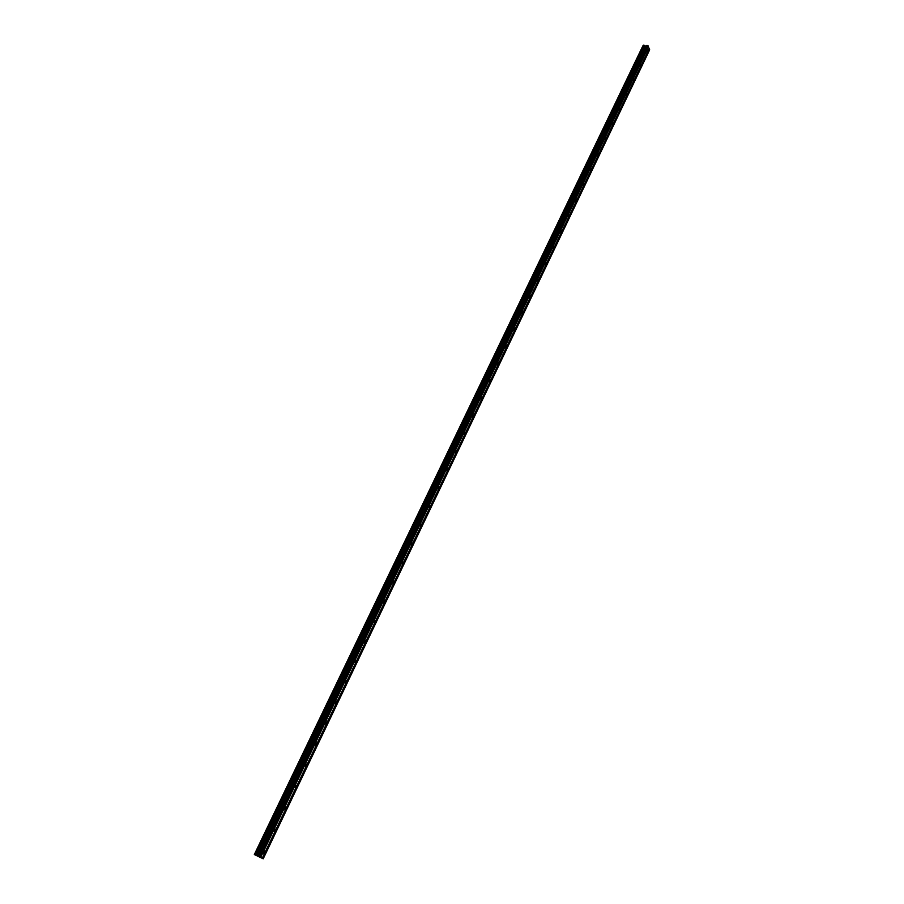 <?xml version="1.0" encoding="UTF-8"?>
<svg xmlns="http://www.w3.org/2000/svg" width="904" height="904" viewBox="0 0 904 904"><rect width="100%" height="100%" fill="white"/><g stroke="black" fill="none" stroke-linecap="round" stroke-linejoin="round"><path stroke-width="0.68" stroke-dasharray="4.52 3.39" d="M644.529 51.822L644.473 50.082L644.529 51.822M641.286 49.799L641.377 52.511L642.202 52.048L642.111 49.347L641.286 49.799L641.377 52.511L642.202 52.048L642.111 49.347L641.286 49.799M637.704 66.071L637.648 64.342L637.704 66.071M634.438 64.06L634.529 66.76L635.376 66.286L635.286 63.596L634.438 64.06L634.529 66.76L635.376 66.286L635.286 63.596L634.438 64.06M630.811 80.456L630.257 80.761L630.201 79.032L630.766 78.727L630.811 80.456M627.534 78.445L627.613 81.123L628.483 80.659L628.393 77.97L627.534 78.445L627.613 81.123L628.483 80.659L628.393 77.97L627.534 78.433M623.862 94.976L623.297 95.282L623.24 93.564L623.816 93.248L623.862 94.976M620.562 92.954L620.641 95.632L621.534 95.146L621.455 92.468L620.562 92.954L620.641 95.632L621.534 95.146L621.443 92.468L620.562 92.954M616.844 109.621L616.268 109.938L616.212 108.22L616.799 107.904L616.844 109.621M613.522 107.599L613.601 110.265L614.517 109.779L614.437 107.113L613.522 107.599L613.601 110.265L614.517 109.779L614.437 107.113L613.522 107.599M609.771 124.402L609.172 124.718L609.126 123.012L609.725 122.695L609.771 124.402M606.426 122.379L606.494 125.034L607.431 124.537L607.364 121.882L606.426 122.379L606.494 125.034L607.431 124.537L607.364 121.882L606.426 122.379M602.629 139.318L602.007 139.645L602.584 137.611L602.629 139.318M599.262 137.284L599.329 139.939L600.29 139.431L600.222 136.786L599.262 137.284L599.329 139.939L600.29 139.431L600.222 136.786L599.262 137.284M595.408 154.369L594.787 154.697L594.742 153.002L595.374 152.674L595.408 154.369M592.041 152.335L592.097 154.98L593.08 154.471L593.013 151.838L592.041 152.335M592.03 152.335L592.097 154.98L593.069 154.471L593.013 151.838L592.03 152.335M588.131 169.568L587.487 169.895L587.453 168.212L588.097 167.873L588.131 169.568M584.741 167.534L584.798 170.155L585.803 169.647L585.747 167.014L584.741 167.534L584.786 170.155L585.792 169.647L585.736 167.014L584.741 167.534M580.786 184.902L580.131 185.241L580.097 183.557L580.764 183.218L580.786 184.902M577.373 182.868L577.419 185.478L578.458 184.958L578.402 182.348L577.373 182.868L577.419 185.478L578.447 184.958L578.402 182.348L577.373 182.868M573.373 200.383L572.695 200.722L573.351 198.71L573.373 200.383M569.938 198.338L569.983 200.937L571.034 200.417L571 197.806L569.938 198.338L569.983 200.937L571.034 200.417L570.989 197.806L569.938 198.338M565.893 215.999L565.203 216.35L565.87 214.338L565.893 215.999M562.435 213.965L562.469 216.553L563.554 216.011L563.52 213.423L562.435 213.965L562.469 216.553L563.554 216.011L563.52 213.423L562.435 213.965M558.333 231.774L557.632 232.125L557.61 230.463L558.322 230.113L558.333 231.774M554.864 229.729L554.898 232.305L556.005 231.763L555.971 229.187L554.864 229.729L554.886 232.305L555.994 231.763L555.971 229.187L554.864 229.729M550.717 247.696L549.982 248.046L550.694 246.046L550.717 247.696M547.214 245.651L547.236 248.216L548.378 247.662L548.355 245.097L547.214 245.651L547.236 248.216L548.366 247.662L548.344 245.097L547.214 245.651M543.01 263.765L542.264 264.126L542.999 262.126L543.01 263.765M539.496 261.719L539.518 264.273L540.671 263.708L540.66 261.166L539.496 261.719L539.507 264.273L540.671 263.708L540.66 261.154L539.496 261.719M535.236 279.991L534.479 280.364L534.479 278.726L535.236 278.364L535.236 279.991M531.71 277.946L531.71 280.489L532.908 279.912L532.897 277.381L531.71 277.946L531.71 280.489L532.897 279.912L532.885 277.381L531.699 277.946M527.394 296.376L526.614 296.749L526.614 295.122L527.394 294.749L527.394 296.376M523.834 294.331L523.834 296.851L525.054 296.275L525.054 293.743L523.834 294.331L523.834 296.851L525.054 296.275L525.054 293.743L523.834 294.331M519.472 312.92L518.67 313.304L518.681 311.688L519.472 311.304L519.472 312.92M515.89 310.863L515.89 313.383L517.133 312.795L517.133 310.275L515.89 310.863L515.89 313.383L517.133 312.784L517.133 310.275L515.89 310.863M511.472 329.621L510.647 330.005L510.658 328.401L511.483 328.016L511.472 329.621M507.867 327.564L507.856 330.062L509.133 329.463L509.144 326.966L507.867 327.564L507.856 330.062L509.133 329.463L509.144 326.966L507.867 327.564M503.392 346.492L502.556 346.876L502.567 345.283L503.404 344.887L503.392 346.492M499.776 344.435L499.754 346.91L501.053 346.311L501.076 343.825L499.776 344.435M499.765 344.435L499.742 346.91L501.053 346.311L501.076 343.825L499.765 344.435M495.234 363.521L494.375 363.916L494.398 362.323L495.256 361.928L495.234 363.521M491.595 361.464L491.561 363.928L492.895 363.306L492.929 360.843L491.595 361.464L491.561 363.928L492.895 363.306L492.929 360.843L491.584 361.464M486.996 380.72L486.115 381.126L486.149 379.544L487.019 379.138L486.996 380.72M483.335 378.663L483.29 381.115L484.657 380.482L484.702 378.03L483.335 378.663M483.324 378.663L483.29 381.115L484.657 380.482L484.691 378.03L483.324 378.663M478.679 398.088L477.775 398.494L477.809 396.924L478.702 396.517L478.679 398.088M474.984 396.031L474.939 398.472L476.34 397.828L476.385 395.387L474.984 396.031L474.939 398.472L476.34 397.828L476.385 395.387L474.984 396.031M470.272 415.625L469.357 416.055L469.391 414.484L470.306 414.066L470.272 415.625M466.566 413.569L466.509 415.998L467.944 415.343L467.989 412.913L466.566 413.569L466.509 415.998L467.944 415.343L467.989 412.913L466.566 413.569M461.786 433.344L460.848 433.773L460.893 432.225L461.831 431.796L461.786 433.344M458.057 431.287L457.989 433.694L459.458 433.027L459.514 430.62L458.057 431.287L457.989 433.694L459.458 433.027L459.514 430.62L458.057 431.287M453.22 451.243L452.26 451.684L452.305 450.135L453.266 449.695L453.22 451.243M449.457 449.175L449.39 451.582L450.881 450.893L450.949 448.497L449.457 449.175L449.39 451.571L450.881 450.893L450.949 448.497L449.457 449.175M444.553 469.323L443.581 469.764L443.627 468.238L444.61 467.786L444.553 469.323M440.779 467.255L440.7 469.639L442.226 468.95L442.305 466.566L440.779 467.255L440.7 469.639L442.226 468.95L442.305 466.566L440.779 467.255M435.807 487.584L434.813 488.036L434.869 486.51L435.864 486.058L435.807 487.584M432.01 485.516L431.92 487.877L433.479 487.177L433.57 484.815L432.01 485.516L431.92 487.877L433.479 487.177L433.57 484.804L431.999 485.516M426.97 506.025L425.953 506.489L426.01 504.974L427.038 504.511L426.97 506.025M423.151 503.957L423.049 506.319L424.643 505.596L424.744 503.245L423.151 503.957L423.049 506.319L424.643 505.596L424.744 503.245L423.14 503.957M418.043 524.67L417.004 525.145L417.072 523.631L418.111 523.156L418.043 524.67M414.19 522.602L414.088 524.93L415.727 524.196L415.829 521.868L414.19 522.602L414.088 524.93L415.716 524.196L415.829 521.857L414.19 522.602M409.026 543.496L407.964 543.982L408.032 542.479L409.105 542.004L409.026 543.496M405.15 541.428L405.037 543.745L406.71 542.999L406.823 540.671L405.15 541.428L405.037 543.745L406.698 542.999L406.811 540.671L405.15 541.428M399.918 562.514L398.822 563.011L398.901 561.531L399.997 561.034L399.918 562.514M396.02 560.446L395.895 562.763L397.59 561.994L397.715 559.678L396.02 560.446L395.895 562.763L397.59 561.994L397.715 559.678L396.008 560.446M390.709 581.747L389.59 582.244L389.68 580.775L390.788 580.266L390.709 581.747M386.776 579.667L386.652 581.961L388.392 581.182L388.517 578.888L386.776 579.667L386.652 581.961L388.392 581.182L388.517 578.888L386.776 579.667M381.409 601.171L380.268 601.68L380.358 600.222L381.499 599.702L381.409 601.171M377.454 599.092L377.318 601.375L379.092 600.572L379.228 598.29L377.454 599.092L377.307 601.375L379.092 600.572L379.228 598.29L377.454 599.092M372.007 620.799L370.843 621.33L370.934 619.873L372.098 619.342L372.007 620.799M368.018 618.72L367.871 620.991L369.691 620.167L369.838 617.907L368.018 618.72L367.871 620.991L369.691 620.167L369.838 617.907L368.018 618.72M362.504 640.631L361.317 641.173L361.419 639.727L362.606 639.184L362.504 640.631M358.492 638.563L358.334 640.812L360.187 639.964L360.346 637.716L358.492 638.563L358.334 640.812L360.187 639.964L360.346 637.716L358.492 638.563M352.899 660.677L351.69 661.242L351.792 659.796L353.001 659.242L352.899 660.677M348.865 658.609L348.707 660.847L350.594 659.976L350.752 657.75L348.865 658.609L348.695 660.847L350.594 659.976L350.752 657.75L348.865 658.609M343.192 680.949L341.949 681.514L342.062 680.09L343.305 679.514L343.192 680.949M339.136 678.87L338.955 681.096L340.887 680.203L341.057 677.989L339.136 678.87L338.955 681.096L340.887 680.203L341.057 677.989L339.136 678.87M333.384 701.425L332.118 702.012L332.231 700.589L333.497 700.001L333.384 701.425M329.293 699.357L329.112 701.56L331.079 700.656L331.259 698.442L329.293 699.357L329.112 701.56L331.079 700.645L331.259 698.442L329.293 699.357M323.462 722.126L322.174 722.725L322.299 721.324L323.587 720.714L323.462 722.126M319.349 720.059L319.157 722.251L321.169 721.313L321.361 719.121L319.349 720.059L319.157 722.251L321.169 721.313L321.361 719.121L319.349 720.059M313.439 743.054L312.129 743.676L312.253 742.274L313.564 741.653L313.439 743.054M309.304 740.986L309.1 743.167L311.145 742.207L311.349 740.026L309.304 740.986L309.1 743.167L311.145 742.207L311.349 740.026L309.292 740.986M303.303 764.219L301.97 764.852L302.106 763.462L303.439 762.818L303.303 764.219M299.134 762.14L298.93 764.309L301.021 763.326L301.224 761.157L299.134 762.14L298.93 764.309L301.021 763.326L301.224 761.157L299.134 762.14M293.065 785.599L291.698 786.254L291.834 784.875L293.201 784.22L293.065 785.599M288.862 783.531L288.647 785.689L290.783 784.672L290.986 782.525L288.862 783.531L288.647 785.689L290.772 784.672L290.986 782.525L288.862 783.531M282.703 807.227L281.313 807.905L281.449 806.526L282.85 805.859L282.703 807.227M278.477 805.159L278.251 807.295L280.421 806.255L280.647 804.119L278.477 805.159L278.251 807.295L280.421 806.255L280.647 804.119L278.477 805.159M272.228 829.092L270.804 829.793L270.951 828.426L272.375 827.736L272.228 829.092M267.968 827.036L267.742 829.149L269.957 828.087L270.183 825.962L267.968 827.036L267.742 829.149L269.957 828.087L270.183 825.962L267.968 827.036M261.64 851.206L260.194 851.918L260.341 850.562L261.787 849.85L261.64 851.206M257.346 849.15L257.109 851.252L259.369 850.155L259.606 848.042L257.346 849.15L257.109 851.252L259.369 850.155L259.606 848.042L257.346 849.139M262.002 851.387L259.742 852.495L259.979 850.381L262.239 849.274L262.002 851.387M259.629 850.28L257.369 851.376L257.617 849.263L259.866 848.167L259.629 850.28M272.579 829.284L270.375 830.358L270.601 828.233L272.816 827.16L272.579 829.284M270.217 828.2L268.002 829.273L268.239 827.149L270.443 826.086L270.217 828.2M283.054 807.43L280.884 808.47L281.11 806.334L283.268 805.283L283.054 807.43M280.692 806.379L278.511 807.419L278.737 805.283L280.907 804.244L280.692 806.379M293.404 785.802L291.28 786.819L291.495 784.672L293.619 783.655L293.404 785.802M291.043 784.785L288.907 785.802L289.122 783.644L291.257 782.638L291.043 784.785M303.642 764.422L301.552 765.405L301.767 763.247L303.846 762.264L303.642 764.422M301.281 763.428L299.19 764.422L299.405 762.253L301.484 761.27L301.281 763.428M313.767 743.269L311.722 744.229L311.925 742.06L313.971 741.099L313.767 743.269M311.417 742.308L309.36 743.269L309.563 741.099L311.609 740.139L311.417 742.308M323.79 722.352L321.779 723.29L321.971 721.098L323.982 720.16L323.79 722.352M321.428 721.415L319.428 722.352L319.609 720.16L321.621 719.234L321.428 721.415M333.7 701.651L331.734 702.566L331.915 700.363L333.881 699.447L333.7 701.651M331.339 700.747L329.372 701.662L329.553 699.459L331.519 698.543L331.339 700.747M343.509 681.187L341.576 682.068L341.757 679.853L343.678 678.96L343.509 681.187M341.147 680.305L339.226 681.187L339.395 678.972L341.316 678.09L341.147 680.305M353.204 660.926L351.317 661.796L351.486 659.558L353.374 658.688L353.204 660.926M350.854 660.078L348.967 660.937L349.125 658.711L351.012 657.841L350.854 660.078M362.798 640.879L360.956 641.727L361.114 639.478L362.956 638.631L362.798 640.879M360.447 640.055L358.606 640.902L358.752 638.653L360.606 637.806L360.447 640.055M372.301 621.048L370.493 621.873L370.64 619.613L372.448 618.788L372.301 621.048M369.951 620.257L368.143 621.082L368.29 618.811L370.098 617.986L369.951 620.257M381.691 601.431L379.917 602.234L380.064 599.951L381.838 599.149L381.691 601.431M379.352 600.651L377.578 601.465L377.714 599.182L379.488 598.38L379.352 600.651M390.991 582.006L389.262 582.797L389.387 580.504L391.127 579.713L390.991 582.006M388.652 581.261L386.912 582.052L387.048 579.758L388.776 578.967L388.652 581.261M400.201 562.796L398.494 563.565L398.619 561.248L400.314 560.48L400.201 562.796M397.85 562.073L396.155 562.842L396.28 560.525L397.975 559.757L397.85 562.073M409.309 543.779L407.636 544.524L407.749 542.208L409.422 541.451L409.309 543.779M406.969 543.078L405.297 543.824L405.41 541.507L407.082 540.75L406.969 543.078M418.315 524.953L416.687 525.687L416.8 523.348L418.428 522.614L418.315 524.953M415.987 524.275L414.348 525.009L414.45 522.67L416.089 521.936L415.987 524.275M427.242 506.319L425.648 507.042L425.739 504.692L427.332 503.969L427.242 506.319M424.903 505.664L423.309 506.387L423.411 504.036L425.004 503.313L424.903 505.664M436.078 487.877L434.508 488.589L434.598 486.216L436.157 485.504L436.078 487.877M433.739 487.245L432.18 487.957L432.27 485.584L433.83 484.883L433.739 487.245M444.813 469.617L443.288 470.317L443.367 467.933L444.892 467.232L444.813 469.617M442.485 469.018L440.96 469.707L441.039 467.323L442.564 466.633L442.485 469.018M453.469 451.548L451.977 452.226L452.045 449.83L453.537 449.152L453.469 451.548M451.141 450.96L449.65 451.638L449.717 449.243L451.209 448.565L451.141 450.96M462.034 433.66L460.577 434.327L460.644 431.909L462.102 431.242L462.034 433.66M459.718 433.095L458.249 433.762L458.317 431.344L459.774 430.677L459.718 433.095M470.521 415.942L469.097 416.597L469.142 414.168L470.577 413.512L470.521 415.942M468.204 415.399L466.769 416.055L466.826 413.625L468.249 412.97L468.204 415.399M478.917 398.404L477.527 399.048L477.572 396.607L478.962 395.963L478.917 398.404M476.6 397.884L475.199 398.528L475.244 396.088L476.645 395.443L476.6 397.884M487.233 381.047L485.866 381.669L485.911 379.217L487.267 378.584L487.233 381.047M484.917 380.539L483.55 381.172L483.583 378.719L484.951 378.087L484.917 380.539M495.471 363.849L494.138 364.47L494.16 361.995L495.494 361.374L495.471 363.849M493.155 363.363L491.821 363.984L491.844 361.51L493.188 360.899L493.155 363.363M503.618 346.82L502.319 347.43L502.341 344.944L503.641 344.334L503.618 346.82M501.313 346.356L500.002 346.966L500.025 344.481L501.336 343.87L501.313 346.356M511.698 329.96L510.421 330.559L510.432 328.062L511.709 327.463L511.698 329.96M509.393 329.519L508.116 330.118L508.127 327.621L509.404 327.022L509.393 329.519M519.687 313.259L518.444 313.857L518.455 311.338L519.698 310.75L519.687 313.259M517.393 312.841L516.139 313.428L516.15 310.919L517.393 310.321L517.393 312.841M527.608 296.727L526.399 297.303L526.399 294.783L527.608 294.195L527.608 296.727M525.314 296.32L524.094 296.896L524.094 294.376L525.303 293.789L525.314 296.32M535.45 280.342L534.264 280.918L534.264 278.375L535.45 277.81L535.45 280.342M533.157 279.957L531.97 280.522L531.959 277.991L533.145 277.415L533.157 279.957M543.225 264.126L542.061 264.691L542.05 262.137L543.202 261.572L543.225 264.126M540.931 263.753L539.767 264.318L539.756 261.764L540.908 261.2L540.931 263.753M550.92 248.058L549.79 248.611L549.768 246.046L550.898 245.492L550.92 248.058M548.626 247.696L547.496 248.25L547.474 245.685L548.604 245.142L548.626 247.696M558.536 232.136L557.44 232.678L557.406 230.102L558.514 229.559L558.536 232.136M556.254 231.797L555.146 232.351L555.112 229.763L556.22 229.22L556.254 231.797M566.096 216.372L565.011 216.903L564.977 214.316L566.051 213.773L566.096 216.372M563.813 216.045L562.729 216.587L562.695 213.999L563.768 213.457L563.813 216.045M573.577 200.744L572.514 201.276L572.481 198.677L573.531 198.145L573.577 200.744M571.294 200.451L570.232 200.97L570.198 198.371L571.249 197.84L571.294 200.451M580.978 185.275L579.95 185.795L579.905 183.184L580.933 182.664L580.978 185.275M578.707 184.992L577.679 185.512L577.622 182.89L578.662 182.371L578.707 184.992M588.323 169.941L587.317 170.46L587.272 167.828L588.267 167.319L588.323 169.941M586.052 169.669L585.046 170.189L584.99 167.556L585.995 167.048L586.052 169.669M595.6 154.753L594.617 155.262L594.561 152.618L595.544 152.109L595.6 154.753M593.329 154.494L592.346 155.002L592.289 152.369L593.273 151.861L593.329 154.494M602.81 139.702L601.849 140.199L601.781 137.555L602.742 137.058L602.81 139.702M600.538 139.465L599.578 139.962L599.521 137.318L600.471 136.82L600.538 139.465M609.951 124.786L609.014 125.283L608.946 122.616L609.872 122.13L609.951 124.786M607.68 124.56L606.754 125.057L606.674 122.402L607.612 121.904L607.68 124.56M617.025 110.017L616.11 110.503L616.042 107.825L616.946 107.339L617.025 110.017M614.765 109.802L613.85 110.288L613.782 107.621L614.686 107.135L614.765 109.802M624.031 95.372L623.15 95.847L623.071 93.168L623.952 92.683L624.031 95.372M621.782 95.169L620.89 95.654L620.811 92.976L621.703 92.49L621.782 95.169M630.981 80.851L630.122 81.326L630.031 78.637L630.902 78.162L630.981 80.851M628.732 80.671L627.862 81.145L627.783 78.456L628.653 77.993L628.732 80.671M637.874 66.478L637.026 66.941L636.936 64.24L637.783 63.777L637.874 66.478M635.625 66.308L634.777 66.772L634.687 64.071L635.535 63.608L635.625 66.308M644.699 52.217L643.874 52.681L643.784 49.969L644.608 49.517L644.699 52.217M642.45 52.07L641.625 52.534L641.535 49.822L642.36 49.358L642.45 52.07M258.804 856.687L645.411 49.709L646.609 49.053L649.671 49.754M646.62 47.46L645.366 46.918L646.62 47.46M645.795 47.968L646.857 48.048L645.795 47.98M646.857 48.048L645.919 47.935L646.857 48.048M259.629 857.094L646.507 49.087M642.834 45.878L644.055 48.884L645.411 49.709M254.634 854.675L643.162 45.754M260.239 857.342L648.281 46.567M257.041 855.873L644.055 48.884M257.346 856.02L644.303 49.008M259.584 857.082L646.416 49.144M263.087 858.755L649.445 49.98M648.563 49.878L262.137 858.303L649.14 48.714M257.211 855.952L644.179 48.974M258.228 856.438L644.959 49.426M258.307 856.483L645.015 49.483M258.702 856.676L645.309 49.675M259.267 856.935L645.829 49.731M259.335 856.969L645.908 49.709M646.077 49.505L259.425 857.003M259.73 857.15L646.609 49.053M260.442 857.478L647.275 49.099M260.601 857.557L647.411 49.144M262.296 858.371L648.699 49.923M646.925 52.319L643.998 52.116M640.088 66.591L637.162 66.376M633.184 80.998L630.257 80.761M626.223 95.541L623.297 95.282M619.206 110.209L616.268 109.938M612.11 125.012L609.172 124.718M604.957 139.95L602.007 139.645M597.736 155.036L594.787 154.697M590.448 170.246L587.487 169.895M583.091 185.614L580.131 185.241M575.667 201.117L572.695 200.722M568.175 216.768L565.203 216.35M560.604 232.565L557.632 232.125M552.966 248.51L549.982 248.046M545.248 264.612L542.264 264.126M537.462 280.873L534.479 280.364M529.608 297.28L526.614 296.749M521.664 313.857L518.67 313.304M513.653 330.582L510.647 330.005M505.562 347.486L502.556 346.876M497.392 364.549L494.375 363.916M489.132 381.782L486.115 381.126M480.792 399.184L477.775 398.494M472.374 416.755L469.357 416.055M463.876 434.508L460.848 433.773M455.288 452.441L452.26 451.684M446.61 470.555L443.581 469.764M437.841 488.861L434.813 488.036M428.993 507.347L425.953 506.489M420.044 526.015L417.004 525.145M411.004 544.886L407.964 543.982M401.873 563.96L398.822 563.011M392.641 583.227L389.59 582.244M383.319 602.697L380.268 601.68M373.894 622.37L370.843 621.33M364.368 642.247L361.317 641.173M354.752 662.349L351.69 661.242M345.023 682.656L341.949 681.514M335.192 703.188L332.118 702.012M325.248 723.946L322.174 722.725M315.202 744.93L312.129 743.676M305.043 766.14L301.97 764.852M294.772 787.587L291.698 786.254M284.387 809.272L281.313 807.905M273.889 831.194L270.804 829.793M263.267 853.365L260.194 851.918M259.742 852.495L257.369 851.376M270.375 830.358L268.002 829.273M280.884 808.47L278.511 807.419M291.28 786.819L288.907 785.802M301.552 765.405L299.19 764.422M311.722 744.229L309.36 743.269M321.779 723.29L319.428 722.352M331.734 702.566L329.372 701.662M341.576 682.068L339.226 681.187M351.317 661.796L348.967 660.937M360.956 641.727L358.606 640.902M370.493 621.873L368.143 621.082M379.917 602.234L377.578 601.465M389.262 582.797L386.912 582.052M398.494 563.565L396.155 562.842M407.636 544.524L405.297 543.824M416.687 525.687L414.348 525.009M425.648 507.042L423.309 506.387M434.508 488.589L432.18 487.957M443.288 470.317L440.96 469.707M451.977 452.226L449.65 451.638M460.577 434.327L458.249 433.762M469.097 416.597L466.769 416.055M477.527 399.048L475.199 398.528M485.866 381.669L483.55 381.172M494.138 364.47L491.821 363.984M502.319 347.43L500.002 346.966M510.421 330.559L508.116 330.118M518.444 313.857L516.139 313.428M526.399 297.303L524.094 296.896M534.264 280.918L531.97 280.522M542.061 264.691L539.767 264.318M549.79 248.611L547.496 248.25M557.44 232.678L555.146 232.351M565.011 216.903L562.729 216.587M572.514 201.276L570.232 200.97M579.95 185.795L577.679 185.512M587.317 170.46L585.046 170.189M594.617 155.262L592.346 155.002M601.849 140.199L599.578 139.962M609.014 125.283L606.754 125.057M616.11 110.503L613.85 110.288M623.15 95.847L620.89 95.654M630.122 81.326L627.862 81.145M637.026 66.941L634.777 66.772M643.874 52.681L641.625 52.534M644.608 49.517L642.36 49.358M637.783 63.777L635.535 63.608M630.902 78.162L628.653 77.993M623.952 92.683L621.703 92.49M616.946 107.339L614.686 107.135M609.872 122.13L607.612 121.904M602.742 137.058L600.471 136.82M595.544 152.109L593.273 151.861M588.267 167.319L585.995 167.048M580.933 182.664L578.662 182.371M573.531 198.145L571.249 197.84M566.051 213.773L563.768 213.457M558.514 229.559L556.22 229.22M550.898 245.492L548.604 245.142M543.202 261.572L540.908 261.2M535.45 277.81L533.145 277.415M527.608 294.195L525.303 293.789M519.698 310.75L517.393 310.321M511.709 327.463L509.404 327.022M503.641 344.334L501.336 343.87M495.494 361.374L493.188 360.899M487.267 378.584L484.951 378.087M478.962 395.963L476.645 395.443M470.577 413.512L468.249 412.97M462.102 431.242L459.774 430.677M453.537 449.152L451.209 448.565M444.892 467.232L442.564 466.633M436.157 485.504L433.83 484.883M427.332 503.969L425.004 503.313M418.428 522.614L416.089 521.936M409.422 541.451L407.082 540.75M400.314 560.48L397.975 559.757M391.127 579.713L388.776 578.967M381.838 599.149L379.488 598.38M372.448 618.788L370.098 617.986M362.956 638.631L360.606 637.806M353.374 658.688L351.012 657.841M343.678 678.96L341.316 678.09M333.881 699.447L331.519 698.543M323.982 720.16L321.621 719.234M313.971 741.099L311.609 740.139M303.846 762.264L301.484 761.27M293.619 783.655L291.257 782.638M283.268 805.283L280.907 804.244M272.816 827.16L270.443 826.086M262.239 849.274L259.866 848.167M264.352 851.059L261.787 849.85M274.94 828.9L272.375 827.736M285.404 806.989L282.85 805.859M295.755 785.327L293.201 784.22M305.993 763.891L303.439 762.818M316.117 742.692L313.564 741.653M326.129 721.72L323.587 720.714M336.039 700.984L333.497 700.001M345.848 680.463L343.305 679.514M355.543 660.157L353.001 659.242M365.148 640.077L362.606 639.184M374.64 620.2L372.098 619.342M384.031 600.538L381.499 599.702M393.33 581.08L390.788 580.266M402.54 561.813L399.997 561.034M411.648 542.762L409.105 542.004M420.665 523.891L418.111 523.156M429.581 505.223L427.038 504.511M438.417 486.747L435.864 486.058M447.164 468.453L444.61 467.786M455.819 450.339L453.266 449.695M464.385 432.417L461.831 431.796M472.871 414.665L470.306 414.066M481.267 397.093L478.702 396.517M489.584 379.691L487.019 379.138M497.821 362.459L495.256 361.928M505.98 345.407L503.404 344.887M514.06 328.514L511.483 328.016M522.06 311.778L519.472 311.304M529.981 295.212L527.394 294.749M537.823 278.794L535.236 278.364M545.598 262.544L542.999 262.126M553.293 246.442L550.694 246.046M560.921 230.497L558.322 230.113M568.469 214.7L565.87 214.338M575.961 199.049L573.351 198.71M583.374 183.546L580.764 183.218M590.719 168.189L588.097 167.873M597.996 152.968L595.374 152.674M605.205 137.894L602.584 137.611M612.347 122.955L609.725 122.695M619.432 108.152L616.799 107.904M626.438 93.474L623.816 93.248M633.399 78.942L630.766 78.727M640.281 64.534L637.648 64.342M647.117 50.251L644.473 50.082M254.713 854.721L643.32 45.618M259.335 856.958L646.089 49.313"/><path stroke-width="1.36" d="M647.456 52.014L647.4 50.274L647.456 52.014M640.631 66.297L640.574 64.557L640.631 66.297M633.738 80.693L633.693 78.964L633.738 80.693M626.8 95.225L626.223 95.541L626.743 93.507L626.8 95.225M619.782 109.892L619.206 110.209L619.15 108.491L619.737 108.175L619.782 109.892M612.709 124.695L612.11 125.012L612.663 122.978L612.709 124.695M605.567 139.634L604.957 139.95L604.912 138.244L605.533 137.928L605.567 139.634M598.369 154.708L597.736 155.036L598.324 153.002L598.369 154.708M591.092 169.918L590.448 170.246L590.414 168.562L591.058 168.223L591.092 169.918M583.747 185.275L583.091 185.614L583.057 183.93L583.724 183.591L583.747 185.275M576.345 200.778L575.667 201.117L576.311 199.095L576.345 200.778M568.865 216.418L568.175 216.768L568.842 214.745L568.865 216.418M561.316 232.215L560.604 232.565L560.582 230.904L561.294 230.554L561.316 232.215M553.689 248.159L552.966 248.51L552.954 246.86L553.677 246.498L553.689 248.159M545.993 264.25L545.248 264.612L545.248 262.974L545.993 262.612L545.993 264.25M538.23 280.5L537.462 280.873L537.462 279.234L538.219 278.861L538.23 280.5M530.388 296.907L529.608 297.28L529.608 295.653L530.388 295.28L530.388 296.907M522.467 313.473L521.664 313.857L521.676 312.23L522.467 311.857L522.467 313.473M514.466 330.197L513.653 330.582L513.664 328.977L514.478 328.593L514.466 330.197M506.398 347.091L505.562 347.486L505.573 345.882L506.409 345.486L506.398 347.091M498.24 364.142L497.392 364.549L497.403 362.956L498.262 362.56L498.24 364.142M490.013 381.375L489.132 381.782L489.154 380.2L490.036 379.793L490.013 381.375M481.696 398.766L480.792 399.184L480.826 397.613L481.719 397.195L481.696 398.766M473.289 416.337L472.374 416.755L472.419 415.196L473.334 414.766L473.289 416.337M464.814 434.078L463.876 434.508L463.921 432.959L464.848 432.53L464.814 434.078M456.249 452L455.288 452.441L455.333 450.904L456.294 450.463L456.249 452M447.593 470.114L446.61 470.555L446.666 469.018L447.638 468.577L447.593 470.114M438.847 488.397L437.841 488.861L437.898 487.335L438.903 486.872L438.847 488.397M430.01 506.873L428.993 507.347L429.05 505.822L430.078 505.359L430.01 506.873M421.083 525.54L420.044 526.015L420.111 524.512L421.162 524.037L421.083 525.54M412.077 544.4L411.004 544.886L411.083 543.394L412.145 542.908L412.077 544.4M402.958 563.463L401.873 563.96L401.952 562.469L403.048 561.972L402.958 563.463M393.76 582.718L392.641 583.227L392.731 581.747L393.839 581.238L393.76 582.718M384.46 602.166L383.319 602.697L383.409 601.228L384.55 600.708L384.46 602.166M375.058 621.839L373.894 622.37L373.996 620.912L375.16 620.37L375.058 621.839M365.555 641.704L364.368 642.247L364.47 640.8L365.657 640.258L365.555 641.704M355.961 661.784L354.752 662.349L354.854 660.903L356.063 660.349L355.961 661.784M346.255 682.091L345.023 682.656L345.136 681.232L346.368 680.655L346.255 682.091M336.446 702.6L335.192 703.188L335.305 701.775L336.57 701.176L336.446 702.6M326.536 723.347L325.248 723.946L325.372 722.533L326.66 721.934L326.536 723.347M316.513 744.308L315.202 744.93L315.327 743.529L316.637 742.907L316.513 744.308M306.377 765.507L305.043 766.14L305.179 764.75L306.512 764.106L306.377 765.507M296.139 786.932L294.772 787.587L294.907 786.197L296.275 785.542L296.139 786.932M285.777 808.594L284.387 809.272L284.534 807.894L285.924 807.215L285.777 808.594M275.302 830.505L273.889 831.194L274.036 829.827L275.46 829.137L275.302 830.505M264.714 852.653L263.267 853.365L263.426 852.009L264.872 851.297L264.714 852.653M258.555 856.574L259.651 857.094L258.555 856.574M258.793 856.676L257.527 856.065L258.804 856.676M254.453 854.596L262.205 858.303L254.329 854.54L642.993 45.788L254.329 854.54M262.296 858.371L263.2 858.8L262.296 858.371M262.205 858.303L649.219 48.635L648.292 46.612M263.2 858.8L649.671 49.754L649.162 48.759M260.284 857.365L648.349 46.499L647.637 45.46L646.066 46.104L643.332 45.415M260.601 857.523L648.496 46.85M260.42 857.433L648.36 46.759M259.595 857.026L648.044 45.731M259.041 856.766L647.637 45.46M256.815 855.715L645.207 45.98M256.702 855.659L645.117 45.934M262.522 858.461L649.354 48.997M262.341 858.382L649.219 48.906M258.25 856.382L646.88 45.415M258.16 856.348L646.778 45.449M257.843 856.201L646.168 46.07M257.753 856.156L646.066 46.104M257.041 855.828L645.388 46.059M256.883 855.749L645.264 46.014M255.821 855.24L644.462 45.505M255.73 855.195L644.405 45.449M255.335 855.003L644.1 45.256M255.21 854.947L643.998 45.223M254.77 854.743L643.58 45.2M254.702 854.709L643.501 45.223M643.343 45.403L254.623 854.664L643.354 45.381M254.374 854.562L642.902 45.81"/></g></svg>
